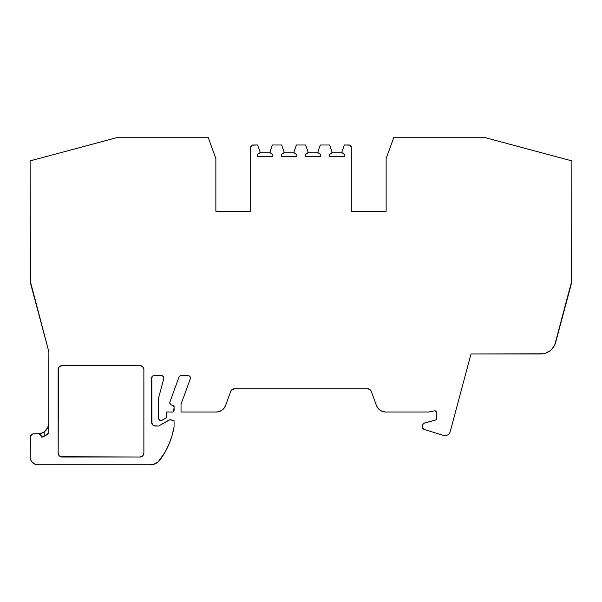 <?xml version="1.0" encoding="UTF-8"?>
<svg xmlns="http://www.w3.org/2000/svg" width="602" height="602" viewBox="0 0 602 602"><rect width="100%" height="100%" fill="white"/><g stroke="black" fill="none" stroke-linecap="round" stroke-linejoin="round"><path stroke-width="0.9" d="M162.435 375.821L161.539 375.648A2.325 2.325 0 0 1 163.782 378.568L158.582 397.982L163.782 378.568A2.325 2.325 0 0 0 163.864 377.966L163.187 376.325L161.539 375.648L153.051 375.821L151.621 377.966A2.325 2.325 0 0 1 153.939 375.648L161.539 375.648A2.325 2.325 0 0 1 163.864 377.966L163.187 376.325M188.14 375.648L181.134 375.648L188.14 375.648A2.325 2.325 0 0 1 190.458 377.966L189.78 376.325L188.14 375.648A2.325 2.325 0 0 1 190.322 378.763L181.029 404.281L190.322 378.763A2.325 2.325 0 0 0 190.458 377.966L189.78 376.325L188.14 375.648L180.434 375.753L178.952 377.176A2.325 2.325 0 0 1 181.134 375.648L180.434 375.753M181.134 375.648A2.325 2.325 0 0 0 178.952 377.176L169.922 401.978A2.325 2.325 0 0 0 171.487 405.011L172.955 405.417L171.487 405.011A2.325 2.325 0 0 1 169.922 401.978L169.787 402.919L170.644 404.574L172.955 405.417A1.55 1.55 0 0 1 174.091 406.907L174.091 410.474A1.55 1.55 0 0 1 172.541 412.024L166.325 412.024L166.325 417.826L162.066 420.286A2.325 2.325 0 0 1 158.582 418.277L158.582 397.982L163.782 378.568A2.325 2.325 0 0 0 163.864 377.966M154.007 425.749L155.489 426.043A3.868 3.868 0 0 1 151.621 422.175L152.75 424.914L154.007 425.749L158.582 426.043L168.966 420.053A2.325 2.325 0 0 1 170.735 419.82L174.061 420.708L174.061 426.923A77.402 77.402 0 0 1 159.869 460.063A11.611 11.611 0 0 1 150.553 464.744L37.843 464.744A7.743 7.743 0 0 1 30.1 457.008L30.1 437.654A3.868 3.868 0 0 1 33.968 433.786L37.843 433.786A3.868 3.868 0 0 1 41.681 437.195L45.594 435.57L48.875 432.891L48.875 351.816L31.417 286.68A38.701 38.701 0 0 1 30.1 276.664L30.1 160.885L118.293 137.256L208.111 137.256L215.862 158.537L215.862 211.249L250.688 211.249L250.688 147.317A2.325 2.325 0 0 1 253.013 144.992L257.656 144.992L260.373 152.75L269.726 152.75L272.36 144.992L281.653 144.992L284.362 152.75L293.716 152.75L296.357 144.992L305.643 144.992L308.284 152.757L317.638 152.75L320.347 144.992L329.64 144.992L332.281 152.757L341.627 152.75L344.344 144.992L348.987 144.992A2.325 2.325 0 0 1 351.312 147.317L351.312 211.249L386.138 211.249L386.138 158.537L393.889 137.256L483.707 137.256L571.9 160.885L571.9 276.664A38.701 38.701 0 0 1 570.583 286.68L555.623 342.5A15.479 15.479 0 0 1 540.671 353.976L471.012 353.976L450.003 432.379A3.868 3.868 0 0 1 446.27 435.246L443.26 435.246A2.325 2.325 0 0 1 442.568 435.141L424.154 429.437A2.325 2.325 0 0 1 422.521 427.224L422.521 425.29A2.325 2.325 0 0 1 424.237 423.055L436.45 419.767L436.45 412.362L435.886 411.166L434.599 410.842A1.55 1.55 0 0 1 436.45 412.362L435.276 410.865M169.832 419.76L170.735 419.82A2.325 2.325 0 0 0 168.966 420.053L158.582 426.043L155.489 426.043L158.582 426.043L169.832 419.76L174.061 420.708L174.061 426.923L172.006 435.78L168.921 444.329L164.858 452.463L158.017 462.027L153.232 464.435L150.553 464.744L37.843 464.744L34.878 464.157L31.402 461.305L30.25 458.513L30.393 436.172L32.485 434.08L41.282 433.289L44.224 431.845L44.224 436.292L48.709 433.071M40.409 434.764L39.213 434.042L40.409 434.764L41.681 437.195A14.704 14.704 0 0 0 48.875 432.891L44.224 436.292L48.265 433.515M170.735 419.82L174.061 420.708L174.061 426.923A77.402 77.402 0 0 1 159.869 460.063A11.611 11.611 0 0 1 150.553 464.744L37.843 464.744A7.743 7.743 0 0 1 30.1 457.008L30.1 437.654A3.868 3.868 0 0 1 33.968 433.786L38.039 433.786A10.836 10.836 0 0 0 48.875 422.95L47.769 427.713L44.224 431.845L47.769 427.713L48.875 422.95L47.678 427.894L44.224 431.845L44.224 436.292L44.224 431.845A10.836 10.836 0 0 1 38.039 433.786L40.928 433.395M48.762 433.011L48.875 351.816L30.431 281.713L30.1 160.885L118.293 137.256L208.111 137.256L215.862 158.537L215.862 211.249L250.688 211.249L250.688 147.317L252.125 145.172L257.656 144.992L260.373 152.75L258.401 153.525L257.137 155.226A3.868 3.868 0 0 1 260.373 152.75L269.726 152.75A3.868 3.868 0 0 1 272.924 155.354L271.698 153.593L269.719 152.757L272.36 144.992L281.653 144.992L284.362 152.75L293.716 152.75A3.868 3.868 0 0 1 296.921 155.354L296.372 154.308M39.213 434.042L37.843 433.786A3.868 3.868 0 0 1 41.681 437.195A14.704 14.704 0 0 0 48.875 432.891L48.875 351.816L31.417 286.68A38.701 38.701 0 0 1 30.1 276.664L30.1 160.885L118.293 137.256L208.111 137.256L215.862 158.537L215.862 211.249L250.688 211.249L250.688 147.317A2.325 2.325 0 0 1 253.013 144.992L257.656 144.992L260.373 152.75L269.726 152.75L272.36 144.992L281.653 144.992L284.362 152.75A3.868 3.868 0 0 0 281.134 155.226L281.623 156.625L281.134 155.226A3.868 3.868 0 0 1 284.362 152.75L281.646 154.285L281.134 155.226L281.623 156.625L296.493 156.625L296.921 155.354A3.868 3.868 0 0 0 293.716 152.757L296.357 144.992L305.643 144.992L308.284 152.757L317.638 152.75A3.868 3.868 0 0 1 320.866 155.226L319.602 153.525L317.638 152.75L320.347 144.992L329.64 144.992L332.281 152.757L341.627 152.75A3.868 3.868 0 0 1 344.863 155.226L343.599 153.525L341.627 152.75L344.344 144.992L349.875 145.172L351.312 147.317L351.312 211.249L386.138 211.249L386.138 158.537L393.889 137.256L483.707 137.256L571.9 160.885L571.569 281.713L554.773 344.886L551.974 349.077L550.093 350.778L545.645 353.156L543.192 353.765L471.012 353.976L450.003 432.379L448.625 434.441L447.512 435.035L443.26 435.246A2.325 2.325 0 0 1 442.568 435.141L424.154 429.437L422.634 427.947L422.642 424.545L423.545 423.364L436.45 419.767L436.45 412.362L436.45 419.767L424.237 423.055L422.642 424.545M305.568 154.383L305.079 155.354A3.868 3.868 0 0 1 308.284 152.757L305.538 154.428M296.432 154.383L293.716 152.757L296.357 144.992L305.643 144.992L308.284 152.757L317.638 152.75L320.347 144.992L329.64 144.992L332.281 152.757A3.868 3.868 0 0 0 329.076 155.354L329.505 156.625L329.076 155.354A3.868 3.868 0 0 1 332.281 152.757L329.565 154.383L329.076 155.354L329.505 156.625L344.374 156.625L344.863 155.226A3.868 3.868 0 0 0 341.627 152.75L344.344 144.992L349.875 145.172L351.132 146.429M436.45 412.362A1.55 1.55 0 0 0 434.599 410.842L428.707 412.024L434.599 410.842L428.707 412.024L385.844 412.024A10.061 10.061 0 0 1 376.385 405.402L371.276 391.353L369.854 389.502L367.641 388.802A3.868 3.868 0 0 1 371.276 391.353L376.385 405.402L371.276 391.353A3.868 3.868 0 0 0 367.634 388.802L234.366 388.802L232.146 389.502L230.724 391.353A3.868 3.868 0 0 1 234.366 388.802L231.296 390.314M234.366 388.802L367.641 388.802L234.366 388.802A3.868 3.868 0 0 0 230.724 391.353L225.615 405.402A10.061 10.061 0 0 1 216.156 412.024L181.029 412.024L181.029 404.281L190.322 378.763A2.325 2.325 0 0 0 190.458 377.966M114.357 138.309L113.733 138.475L114.357 138.309M259.334 153.006L260.373 152.75A3.868 3.868 0 0 0 257.137 155.226L257.626 156.625L257.137 155.226L257.626 156.625L272.495 156.625L272.924 155.354A3.868 3.868 0 0 0 269.719 152.757M308.284 152.757A3.868 3.868 0 0 0 305.079 155.354L305.507 156.625L305.079 155.354L305.507 156.625L320.377 156.625L320.866 155.226A3.868 3.868 0 0 0 317.638 152.75M62.029 457.008L140.01 457.008L142.742 455.872L143.878 453.133L143.878 369.455L142.742 366.716L140.01 365.587A3.868 3.868 0 0 1 143.878 369.455L143.878 453.133A3.868 3.868 0 0 1 140.01 457.008L62.029 457.008A3.868 3.868 0 0 1 58.161 453.133L59.297 455.872L62.029 457.008A3.868 3.868 0 0 1 58.161 453.133L58.161 369.455A3.868 3.868 0 0 1 62.029 365.587L140.01 365.587A3.868 3.868 0 0 1 143.878 369.455L143.878 453.133A3.868 3.868 0 0 1 140.01 457.008L60.546 456.715M221.927 410.203L219.181 411.557L216.156 412.024L181.029 412.024L181.029 404.281L181.029 412.024L216.156 412.024A10.061 10.061 0 0 0 225.615 405.402L224.14 408.088L221.927 410.203L219.181 411.557M172.955 405.417L174.091 406.907L173.632 411.572L172.541 412.024L166.325 412.024L166.325 417.826L161.509 420.52L159.748 420.286L158.582 418.277L158.582 397.982L158.582 418.277A2.325 2.325 0 0 0 162.066 420.286L166.325 417.826L166.325 412.024L172.541 412.024A1.55 1.55 0 0 0 174.091 410.474L174.091 406.907A1.55 1.55 0 0 0 172.955 405.417L173.406 405.628M41.583 433.192L44.059 431.958M140.01 365.587L62.029 365.587L59.297 366.716L58.161 369.455A3.868 3.868 0 0 1 62.029 365.587L140.01 365.587L142.742 366.716M151.794 377.078L151.915 423.657M348.987 144.992A2.325 2.325 0 0 1 351.312 147.317L351.312 211.249L386.138 211.249L386.138 158.537L393.889 137.256L483.707 137.256L571.9 160.885L571.9 276.664A38.701 38.701 0 0 1 570.583 286.68L555.623 342.5A15.479 15.479 0 0 1 540.671 353.976L471.012 353.976L450.003 432.379A3.868 3.868 0 0 1 446.27 435.246L443.26 435.246A2.325 2.325 0 0 1 442.568 435.141L424.154 429.437L422.634 427.947M428.707 412.024L385.844 412.024L382.819 411.557L380.073 410.203L377.86 408.088L376.385 405.402A10.061 10.061 0 0 0 385.844 412.024L428.707 412.024M169.787 402.919L170.042 403.837M160.907 420.595L158.898 419.436M161.539 375.648L153.939 375.648A2.325 2.325 0 0 0 151.621 377.966L151.621 422.175A3.868 3.868 0 0 0 155.489 426.043M37.843 464.744L36.331 464.601M33.539 463.442L31.402 461.305M30.1 437.654L30.393 436.172M250.688 147.317L252.125 145.172M257.626 156.625L272.495 156.625L257.626 156.625M281.623 156.625L296.493 156.625L281.623 156.625M305.507 156.625L320.377 156.625L305.507 156.625M320.354 154.285L319.602 153.525M329.505 156.625L344.374 156.625L329.505 156.625M143.585 454.615L143.878 453.133M58.454 367.972L58.161 453.133L59.297 455.872M284.362 152.75L293.716 152.75M332.274 152.75L341.627 152.75M424.154 429.437A2.325 2.325 0 0 1 422.521 427.224L422.521 425.29A2.325 2.325 0 0 1 424.237 423.055M37.843 433.786L38.039 433.786A10.836 10.836 0 0 0 44.224 431.845M38.039 433.786A10.836 10.836 0 0 0 48.875 422.95M151.621 377.966L151.621 422.175M58.161 453.133L58.161 369.455"/></g></svg>
